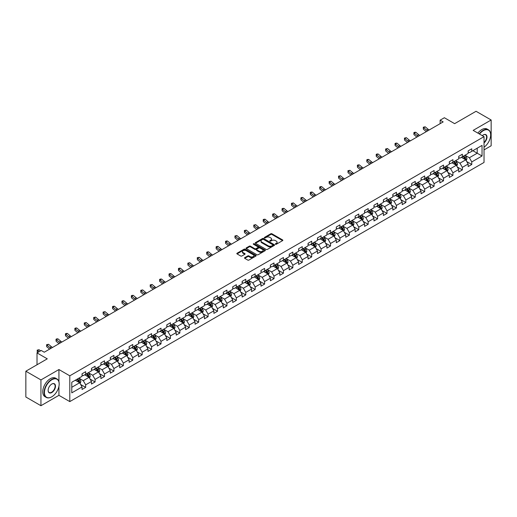 <?xml version="1.0" encoding="UTF-8"?>
<svg xmlns="http://www.w3.org/2000/svg" width="517" height="517" viewBox="0 0 517 517"><rect width="100%" height="100%" fill="white"/><g stroke="black" fill="none" stroke-linecap="round" stroke-linejoin="round"><path stroke-width="0.78" d="M275.477 244.257A0.588 0.336 0 0 0 276.311 244.257L282.605 240.618A0.84 0.485 0 0 0 282.851 240.276A0.84 0.485 0 0 0 282.605 239.94L271.942 233.781A0.84 0.485 0 0 0 270.753 233.781L264.458 237.413A0.588 0.336 0 0 0 265.286 237.891L266.1 237.419A2.682 1.551 0 0 1 269.893 237.419L270.785 237.936A2.682 1.551 0 0 1 271.567 239.028A2.682 1.551 0 0 1 270.785 240.127L269.971 240.592A0.588 0.336 0 0 0 270.798 241.077L271.612 240.605A2.682 1.551 0 0 1 275.406 240.605L276.298 241.116A2.682 1.551 0 0 1 277.08 242.215A2.682 1.551 0 0 1 276.298 243.307L275.477 243.778A0.588 0.336 0 0 0 275.477 244.257L275.477 243.778M244.741 257.66A0.84 0.485 0 0 0 244.496 258.002A0.84 0.485 0 0 0 244.741 258.338L247.733 260.07A0.84 0.485 0 0 0 248.923 260.07L255.909 256.031A0.84 0.485 0 0 0 256.154 255.689A0.84 0.485 0 0 0 255.909 255.346L245.245 249.188A0.84 0.485 0 0 0 244.063 249.188L237.07 253.227A0.84 0.485 0 0 0 236.825 253.569A0.84 0.485 0 0 0 237.07 253.912L240.683 255.999A0.84 0.485 0 0 0 241.866 255.999L244.858 254.274A0.84 0.485 0 0 0 245.103 253.931A0.84 0.485 0 0 0 244.858 253.588L243.068 252.554A2.242 1.292 0 0 1 242.415 251.637A2.242 1.292 0 0 1 243.798 250.441A2.242 1.292 0 0 1 246.241 250.719L253.259 254.778A2.242 1.292 0 0 1 253.918 255.689A2.242 1.292 0 0 1 252.535 256.884A2.242 1.292 0 0 1 250.092 256.606L248.923 255.928A0.84 0.485 0 0 0 247.733 255.928L244.741 257.66L244.741 258.338M484.028 149.904L491.15 145.788L491.15 119.996L476.06 111.284L454.63 123.66L444.368 117.734L440.141 120.17L443.159 121.915L44.262 352.219L41.244 350.474L37.017 352.911L37.017 364.763M58.932 381.779L58.932 369.539L40.94 379.924L25.85 371.212L47.28 358.837L37.017 352.911M58.932 369.539L69.795 375.814L484.028 136.656L484.028 162.448L69.795 401.599L69.795 375.814M491.15 119.996L473.158 130.387L484.028 136.656M266.165 249.427A0.84 0.485 0 0 0 267.347 249.427L274.34 245.394A0.84 0.485 0 0 0 274.585 245.052A0.84 0.485 0 0 0 274.34 244.709L263.676 238.55A0.84 0.485 0 0 0 262.487 238.55L255.495 242.589A0.84 0.485 0 0 0 255.249 242.932A0.84 0.485 0 0 0 255.495 243.274L266.165 249.427M253.685 244.379A0.588 0.336 0 0 1 254.28 244.463L265.111 250.719L258.132 254.752A0.84 0.485 0 0 1 256.949 254.752L246.286 248.593L246.286 247.908A0.84 0.485 0 0 0 246.04 248.25A0.84 0.485 0 0 0 246.286 248.593M246.286 247.908L249.278 246.182A0.84 0.485 0 0 1 250.461 246.182L254.784 248.677A0.84 0.485 0 0 0 255.973 248.677L257.957 247.533A0.84 0.485 0 0 0 258.203 247.191A0.84 0.485 0 0 0 257.957 246.848L253.453 244.244A0.588 0.336 0 0 1 254.28 243.766L265.124 250.028A0.84 0.485 0 0 1 265.37 250.37A0.84 0.485 0 0 1 265.124 250.713L265.124 250.028M40.94 379.924L40.94 405.716L25.85 397.004L25.85 371.212M80.633 384.474L85.673 387.382L85.673 384.835L91.47 381.494L91.47 384.034L95.089 381.947L95.089 379.4L100.886 376.053L100.886 378.599L104.505 376.512L104.505 373.965L110.302 370.618L110.302 373.164L113.921 371.07L113.921 368.531L119.718 365.183L119.718 367.729L123.343 365.635L123.343 363.089L129.134 359.748L129.134 362.288L132.759 360.2L132.759 357.654L138.556 354.307L138.556 356.853L142.175 354.759L142.175 352.219L147.972 348.872L147.972 351.418L151.591 349.324L151.591 346.778L157.388 343.437L157.388 345.976L161.007 343.889L161.007 341.343L166.804 337.995L166.804 340.541L170.429 338.448L170.429 335.908L176.219 332.56L176.219 335.106L179.845 333.013L179.845 330.466L185.635 327.125L185.635 329.665L189.261 327.578L189.261 325.031L195.058 321.684L195.058 324.23L198.677 322.143L198.677 319.596L204.473 316.249L204.473 318.795L208.093 316.701L208.093 314.162L213.889 310.814L213.889 313.36L217.508 311.266L217.508 308.72L223.305 305.379L223.305 307.919L226.931 305.831L226.931 303.285L232.721 299.938L232.721 302.484L236.347 300.39L236.347 297.85L242.143 294.503L242.143 297.049L245.762 294.955L245.762 292.409L251.559 289.068L251.559 291.607L255.178 289.52L255.178 286.974L260.975 283.626L260.975 286.172L264.594 284.079L264.594 281.539L270.391 278.191L270.391 280.737L274.016 278.644L274.016 276.097L279.807 272.756L279.807 275.296L283.432 273.209L283.432 270.662L289.229 267.315L289.229 269.861L292.848 267.774L292.848 265.227L298.645 261.88L298.645 264.426L302.264 262.332L302.264 259.793L308.061 256.445L308.061 258.991L311.68 256.897L311.68 254.351L317.477 251.01L317.477 253.55L321.102 251.462L321.102 248.916L326.893 245.569L326.893 248.115L330.518 246.021L330.518 243.481L336.308 240.134L336.308 242.68L339.934 240.586L339.934 238.04L345.731 234.699L345.731 237.238L349.35 235.151L349.35 232.605L355.147 229.257L355.147 231.803L358.766 229.71L358.766 227.17L364.563 223.822L364.563 226.368L368.182 224.275L368.182 221.728L373.978 218.387L373.978 220.927L377.604 218.84L377.604 216.293L383.394 212.946L383.394 215.492L387.02 213.405L387.02 210.858L392.817 207.511L392.817 210.057L396.436 207.963L396.436 205.423L402.232 202.076L402.232 204.622L405.851 202.528L405.851 199.982L411.648 196.641L411.648 199.181L415.267 197.093L415.267 194.547L421.064 191.2L421.064 193.746L424.69 191.652L424.69 189.112L430.48 185.765L430.48 188.311L434.106 186.217L434.106 183.671L439.902 180.33L439.902 182.869L443.521 180.782L443.521 178.236L449.318 174.888L449.318 177.434L452.937 175.341L452.937 172.801L458.734 169.453L458.734 171.999L462.353 169.906L462.353 167.359L468.15 164.018L468.15 166.558L471.775 164.471L471.775 161.924L482.038 155.998L482.038 145.406L477.204 148.192L477.204 153.213L482.038 155.998M85.673 387.382L82.048 389.475L82.048 386.929L71.785 392.855L71.785 382.257L82.048 376.337L82.048 373.791L85.673 371.697L85.673 374.243L91.47 370.896L91.47 368.356L95.089 366.262L95.089 368.808L100.886 365.461L100.886 362.915L104.505 360.827L104.505 363.367L110.302 360.026L110.302 357.48L113.921 355.386L113.921 357.932L119.718 354.584L119.718 352.045L123.343 349.951L123.343 352.497L129.134 349.149L129.134 346.603L132.759 344.516L132.759 347.056L138.556 343.715L138.556 341.168L142.175 339.074L142.175 341.621L147.972 338.273L147.972 335.733L151.591 333.639L151.591 336.186L157.388 332.838L157.388 330.292L161.007 328.205L161.007 330.751L166.804 327.403L166.804 324.857L170.429 322.77L170.429 325.309L176.219 321.968L176.219 319.422L179.845 317.328L179.845 319.874L185.635 316.527L185.635 313.987L189.261 311.893L189.261 314.439L195.058 311.092L195.058 308.546L198.677 306.458L198.677 308.998L204.473 305.657L204.473 303.111L208.093 301.017L208.093 303.563L213.889 300.215L213.889 297.676L217.508 295.582L217.508 298.128L223.305 294.78L223.305 292.234L226.931 290.147L226.931 292.687L232.721 289.346L232.721 286.799L236.347 284.705L236.347 287.252L242.143 283.904L242.143 281.364L245.762 279.27L245.762 281.817L251.559 278.469L251.559 275.923L255.178 273.836L255.178 276.382L260.975 273.034L260.975 270.488L264.594 268.401L264.594 270.94L270.391 267.599L270.391 265.053L274.016 262.959L274.016 265.505L279.807 262.158L279.807 259.618L283.432 257.524L283.432 260.07L289.229 256.723L289.229 254.177L292.848 252.089L292.848 254.629L298.645 251.288L298.645 248.742L302.264 246.648L302.264 249.194L308.061 245.846L308.061 243.307L311.68 241.213L311.68 243.759L317.477 240.411L317.477 237.865L321.102 235.778L321.102 238.318L326.893 234.977L326.893 232.43L330.518 230.336L330.518 232.883L336.308 229.535L336.308 226.995L339.934 224.901L339.934 227.448L345.731 224.1L345.731 221.554L349.35 219.467L349.35 222.013L355.147 218.665L355.147 216.119L358.766 214.032L358.766 216.571L364.563 213.23L364.563 210.684L368.182 208.59L368.182 211.136L373.978 207.789L373.978 205.249L377.604 203.155L377.604 205.701L383.394 202.354L383.394 199.808L387.02 197.72L387.02 200.26L392.817 196.919L392.817 194.373L396.436 192.279L396.436 194.825L402.232 191.477L402.232 188.938L405.851 186.844L405.851 189.39L411.648 186.042L411.648 183.496L415.267 181.409L415.267 183.949L421.064 180.607L421.064 178.061L424.69 175.967L424.69 178.514L430.48 175.166L430.48 172.626L434.106 170.532L434.106 173.079L439.902 169.731L439.902 167.185L443.521 165.097L443.521 167.644L449.318 164.296L449.318 161.75L452.937 159.663L452.937 162.202L458.734 158.861L458.734 156.315L462.353 154.221L462.353 156.767L468.15 153.42L468.15 150.88L471.775 148.786L471.775 151.332L482.038 145.406M84.704 374.799L89.053 377.313L83.256 380.654L78.914 378.147M82.048 374.941L83.256 375.639L85.673 374.243M83.256 380.654L85.673 384.835M89.053 377.313L91.47 381.494M94.126 369.364L98.469 371.872L92.672 375.219L88.329 372.712M91.47 369.506L92.672 370.198L95.089 368.808M92.672 375.219L95.089 379.4M98.469 371.872L100.886 376.053M103.542 363.929L107.885 366.437L102.095 369.784L97.745 367.27M100.886 364.065L102.095 364.763L104.505 363.367M102.095 369.784L104.505 373.965M107.885 366.437L110.302 370.618M112.958 358.488L117.307 361.002L111.51 364.343L107.161 361.835M110.302 358.63L111.51 359.328L113.921 357.932M111.51 364.343L113.921 368.531M117.307 361.002L119.718 365.183M122.374 353.053L126.723 355.56L120.926 358.908L116.577 356.4M119.718 353.195L120.926 353.887L123.343 352.497M120.926 358.908L123.343 363.089M126.723 355.56L129.134 359.748M131.79 347.618L136.139 350.125L130.342 353.473L125.999 350.959M129.134 347.754L130.342 348.452L132.759 347.056M130.342 353.473L132.759 357.654M136.139 350.125L138.556 354.307M141.212 342.176L145.555 344.69L139.758 348.031L135.415 345.524M138.556 342.319L139.758 343.017L142.175 341.621M139.758 348.031L142.175 352.219M145.555 344.69L147.972 348.872M150.628 336.741L154.971 339.249L149.18 342.597L144.831 340.089M147.972 336.884L149.18 337.582L151.591 336.186M149.18 342.597L151.591 346.778M154.971 339.249L157.388 343.437M160.044 331.307L164.387 333.814L158.596 337.162L154.247 334.654M157.388 331.442L158.596 332.14L161.007 330.751M158.596 337.162L161.007 341.343M164.387 333.814L166.804 337.995M169.46 325.872L173.809 328.379L168.012 331.727L163.663 329.213M166.804 326.007L168.012 326.705L170.429 325.309M168.012 331.727L170.429 335.908M173.809 328.379L176.219 332.56M178.876 320.43L183.225 322.944L177.428 326.285L173.085 323.778M176.219 320.572L177.428 321.27L179.845 319.874M177.428 326.285L179.845 330.466M183.225 322.944L185.635 327.125M188.291 314.995L192.641 317.503L186.844 320.85L182.501 318.343M185.635 315.137L186.844 315.829L189.261 314.439M186.844 320.85L189.261 325.031M192.641 317.503L195.058 321.684M197.714 309.56L202.057 312.068L196.26 315.415L191.917 312.901M195.058 309.696L196.26 310.394L198.677 308.998M196.26 315.415L198.677 319.596M202.057 312.068L204.473 316.249M207.13 304.119L211.472 306.633L205.682 309.974L201.333 307.466M204.473 304.261L205.682 304.959L208.093 303.563M205.682 309.974L208.093 314.162M211.472 306.633L213.889 310.814M216.545 298.684L220.895 301.191L215.098 304.539L210.749 302.031M213.889 298.826L215.098 299.517L217.508 298.128M215.098 304.539L217.508 308.72M220.895 301.191L223.305 305.379M225.961 293.249L230.311 295.756L224.514 299.104L220.164 296.59M223.305 293.385L224.514 294.083L226.931 292.687M224.514 299.104L226.931 303.285M230.311 295.756L232.721 299.938M235.377 287.807L239.726 290.321L233.93 293.662L229.587 291.155M232.721 287.95L233.93 288.648L236.347 287.252M233.93 293.662L236.347 297.85M239.726 290.321L242.143 294.503M244.799 282.372L249.142 284.88L243.345 288.228L239.003 285.72M242.143 282.515L243.345 283.213L245.762 281.817M243.345 288.228L245.762 292.409M249.142 284.88L251.559 289.068M254.215 276.938L258.558 279.445L252.768 282.793L248.418 280.285M251.559 277.073L252.768 277.771L255.178 276.382M252.768 282.793L255.178 286.974M258.558 279.445L260.975 283.626M263.631 271.503L267.98 274.01L262.184 277.358L257.834 274.844M260.975 271.638L262.184 272.336L264.594 270.94M262.184 277.358L264.594 281.539M267.98 274.01L270.391 278.191M273.047 266.061L277.396 268.575L271.599 271.916L267.25 269.409M270.391 266.203L271.599 266.901L274.016 265.505M271.599 271.916L274.016 276.097M277.396 268.575L279.807 272.756M282.463 260.626L286.812 263.134L281.015 266.481L276.673 263.974M279.807 260.768L281.015 261.46L283.432 260.07M281.015 266.481L283.432 270.662M286.812 263.134L289.229 267.315M291.885 255.191L296.228 257.699L290.431 261.046L286.088 258.532M289.229 255.327L290.431 256.025L292.848 254.629M290.431 261.046L292.848 265.227M296.228 257.699L298.645 261.88M301.301 249.75L305.644 252.264L299.854 255.605L295.504 253.097M298.645 249.892L299.854 250.59L302.264 249.194M299.854 255.605L302.264 259.793M305.644 252.264L308.061 256.445M310.717 244.315L315.06 246.822L309.269 250.17L304.92 247.662M308.061 244.457L309.269 245.148L311.68 243.759M309.269 250.17L311.68 254.351M315.06 246.822L317.477 251.01M320.133 238.88L324.482 241.387L318.685 244.735L314.336 242.221M317.477 239.016L318.685 239.714L321.102 238.318M318.685 244.735L321.102 248.916M324.482 241.387L326.893 245.569M329.549 233.438L333.898 235.952L328.101 239.293L323.758 236.786M326.893 233.581L328.101 234.279L330.518 232.883M328.101 239.293L330.518 243.481M333.898 235.952L336.308 240.134M338.965 228.003L343.314 230.511L337.517 233.858L333.174 231.351M336.308 228.146L337.517 228.844L339.934 227.448M337.517 233.858L339.934 238.04M343.314 230.511L345.731 234.699M348.387 222.568L352.73 225.076L346.933 228.424L342.59 225.916M345.731 222.704L346.933 223.402L349.35 222.013M346.933 228.424L349.35 232.605M352.73 225.076L355.147 229.257M357.803 217.134L362.146 219.641L356.355 222.989L352.006 220.475M355.147 217.269L356.355 217.967L358.766 216.571M356.355 222.989L358.766 227.17M362.146 219.641L364.563 223.822M367.219 211.692L371.568 214.206L365.771 217.547L361.422 215.04M364.563 211.834L365.771 212.532L368.182 211.136M365.771 217.547L368.182 221.728M371.568 214.206L373.978 218.387M376.634 206.257L380.984 208.765L375.187 212.112L370.838 209.605M373.978 206.399L375.187 207.091L377.604 205.701M375.187 212.112L377.604 216.293M380.984 208.765L383.394 212.946M386.05 200.822L390.4 203.33L384.603 206.677L380.26 204.163M383.394 200.958L384.603 201.656L387.02 200.26M384.603 206.677L387.02 210.858M390.4 203.33L392.817 207.511M395.473 195.381L399.815 197.895L394.019 201.236L389.676 198.728M392.817 195.523L394.019 196.221L396.436 194.825M394.019 201.236L396.436 205.423M399.815 197.895L402.232 202.076M404.889 189.946L409.231 192.453L403.441 195.801L399.092 193.293M402.232 190.088L403.441 190.786L405.851 189.39M403.441 195.801L405.851 199.982M409.231 192.453L411.648 196.641M414.304 184.511L418.654 187.018L412.857 190.366L408.508 187.852M411.648 184.647L412.857 185.345L415.267 183.949M412.857 190.366L415.267 194.547M418.654 187.018L421.064 191.2M423.72 179.069L428.07 181.583L422.273 184.924L417.923 182.417M421.064 179.212L422.273 179.91L424.69 178.514M422.273 184.924L424.69 189.112M428.07 181.583L430.48 185.765M433.136 173.634L437.485 176.142L431.689 179.489L427.346 176.982M430.48 173.777L431.689 174.475L434.106 173.079M431.689 179.489L434.106 183.671M437.485 176.142L439.902 180.33M442.558 168.199L446.901 170.707L441.104 174.055L436.762 171.547M439.902 168.335L441.104 169.033L443.521 167.644M441.104 174.055L443.521 178.236M446.901 170.707L449.318 174.888M451.974 162.765L456.317 165.272L450.527 168.62L446.177 166.106M449.318 162.9L450.527 163.598L452.937 162.202M450.527 168.62L452.937 172.801M456.317 165.272L458.734 169.453M461.39 157.323L465.733 159.837L459.943 163.178L455.593 160.671M458.734 157.465L459.943 158.163L462.353 156.767M459.943 163.178L462.353 167.359M465.733 159.837L468.15 164.018M472.861 150.706L477.204 153.213L469.358 157.743L465.009 155.236M468.15 152.03L469.358 152.722L471.775 151.332M469.358 157.743L471.775 161.924M40.94 405.716L58.932 395.331L69.795 401.599M440.141 120.17L440.141 123.66M71.785 387.278L79.637 382.748L75.288 380.241M79.637 382.748L82.048 386.929M466.735 161.562L471.775 164.471M457.312 166.997L462.353 169.906M447.896 172.432L452.937 175.341M438.481 177.867L443.521 180.782M429.065 183.309L434.106 186.217M419.649 188.744L424.69 191.652M410.227 194.179L415.267 197.093M400.811 199.62L405.851 202.528M391.395 205.055L396.436 207.963M381.979 210.49L387.02 213.405M372.563 215.932L377.604 218.84M363.147 221.366L368.182 224.275M353.725 226.801L358.766 229.71M344.309 232.236L349.35 235.151M334.893 237.678L339.934 240.586M325.477 243.113L330.518 246.021M316.061 248.548L321.102 251.462M306.639 253.989L311.68 256.897M297.223 259.424L302.264 262.332M287.807 264.859L292.848 267.774M278.392 270.301L283.432 273.209M268.976 275.735L274.016 278.644M259.553 281.17L264.594 284.079M250.138 286.605L255.178 289.52M240.722 292.047L245.762 294.955M231.306 297.482L236.347 300.39M221.89 302.917L226.931 305.831M212.474 308.358L217.508 311.266M203.052 313.793L208.093 316.701M193.636 319.228L198.677 322.143M184.22 324.67L189.261 327.578M174.804 330.105L179.845 333.013M165.388 335.539L170.429 338.448M155.966 340.974L161.007 343.889M146.55 346.416L151.591 349.324M137.134 351.851L142.175 354.759M127.718 357.286L132.759 360.2M118.303 362.727L123.343 365.635M108.88 368.162L113.921 371.07M99.464 373.597L104.505 376.512M90.048 379.039L95.089 381.947M58.932 395.331L58.932 386.335M275.716 244.341L276.298 244.005A2.682 1.551 0 0 0 277.08 242.906L277.08 242.215M271.567 239.028L271.567 239.726A2.682 1.551 0 0 1 270.785 240.819L270.204 241.155M282.605 239.94L282.605 240.618L271.942 234.479A0.84 0.485 0 0 0 270.753 234.479L264.691 237.975M274.327 245.401L263.676 239.248A0.84 0.485 0 0 0 262.487 239.248L255.508 243.281L255.495 242.589M272.86 245.291A0.588 0.336 0 0 0 272.86 244.812L263.496 239.403A0.588 0.336 0 0 0 262.668 239.403L261.809 239.901A2.682 1.551 0 0 0 261.02 241A2.682 1.551 0 0 0 261.809 242.092L268.207 245.788A2.682 1.551 0 0 0 272 245.788L272.86 245.291L272.86 245.989A0.588 0.336 0 0 0 273.028 245.749L273.028 245.052M261.02 241L261.02 241.691A2.682 1.551 0 0 0 261.809 242.79L261.809 242.092M272.86 245.989L272 246.486A2.682 1.551 0 0 1 268.207 246.486L261.809 242.79M246.292 248.599L249.278 246.874L249.278 246.182M258.203 247.191L258.203 247.889A0.84 0.485 0 0 1 257.957 248.231L255.973 249.375A0.84 0.485 0 0 1 254.784 249.375L250.461 246.874A0.84 0.485 0 0 0 249.278 246.874M259.275 251.268A2.242 1.292 0 0 0 261.718 251.546A2.242 1.292 0 0 0 263.101 250.351A2.242 1.292 0 0 0 262.442 249.44L259.973 248.011A0.84 0.485 0 0 0 258.784 248.011L256.8 249.155A0.84 0.485 0 0 0 256.555 249.498A0.84 0.485 0 0 0 256.8 249.84L259.275 251.268L259.275 251.966A2.242 1.292 0 0 0 261.718 252.244A2.242 1.292 0 0 0 263.101 251.049L263.101 250.351M256.555 249.498L256.555 250.196A0.84 0.485 0 0 0 256.8 250.538L256.8 249.84M259.275 251.966L256.8 250.538M253.918 255.689L253.918 256.387A2.242 1.292 0 0 1 252.535 257.582A2.242 1.292 0 0 1 250.092 257.304L248.923 256.626A0.84 0.485 0 0 0 247.733 256.626L244.754 258.345M242.415 251.637L242.415 252.335A2.242 1.292 0 0 0 243.068 253.246L243.068 252.554M244.858 253.588L244.858 254.274L243.068 253.246M255.909 255.346L255.909 256.031L245.245 249.885A0.84 0.485 0 0 0 244.063 249.885L237.083 253.918L237.07 253.227M466.211 160.658L466.929 158.848A2.262 1.305 -120 0 0 466.211 156.922L464.964 155.262M462.793 158.131L461.946 157.006M463.09 156.341L464.337 158.008A2.262 1.305 60 0 1 464.983 159.365L465.707 158.945A2.262 1.305 -120 0 0 465.061 157.588L463.814 155.921M463.251 156.25L464.634 158.099A1.15 0.666 60 0 1 464.841 158.448L465.707 158.945M427.746 130.814A4.272 2.462 60 0 1 426.57 130.097L423.694 127.68L423.358 129.179L426.234 131.602A6.404 3.697 -120 0 0 426.299 131.654M429.259 129.941A4.272 2.462 60 0 1 428.076 129.224L425.2 126.807L423.694 127.68L423.281 127.221L425.2 126.807M423.358 129.179L423.281 127.221M484.028 147.209A10.418 6.01 120 0 0 490.665 134.918A10.418 6.01 120 0 0 483.305 130.665A10.418 6.01 120 0 0 479.517 134.058M479.207 133.877A10.67 6.159 -60 0 1 483.124 130.349A10.67 6.159 -60 0 1 488.455 129.819A10.67 6.159 -60 0 1 490.665 134.704A10.67 6.159 -60 0 1 490.665 134.814M482.296 135.661A5.209 3.005 -60 0 1 483.305 134.918L483.305 134.918A5.209 3.005 -60 0 1 486.969 136.63A5.209 3.005 -60 0 1 484.028 142.918M477.876 133.108A10.67 6.159 -60 0 1 481.792 129.58A10.67 6.159 -60 0 1 487.13 129.056L488.455 129.819M484.028 142.446A4.95 2.856 120 0 0 486.503 138.155A4.95 2.856 120 0 0 485.599 134.775A4.95 2.856 120 0 0 483.208 134.969M51.629 396.894L51.81 396.791A10.418 6.01 120 0 0 59.171 384.034A10.418 6.01 120 0 0 51.81 379.782A10.418 6.01 120 0 0 44.443 392.539A10.418 6.01 120 0 0 51.81 396.791L51.629 396.894A10.67 6.159 -60 0 1 46.291 397.424A10.67 6.159 -60 0 1 44.656 388.874A10.67 6.159 -60 0 1 51.629 379.472A10.67 6.159 -60 0 1 56.96 378.942A10.67 6.159 -60 0 1 59.171 383.827A10.67 6.159 -60 0 1 59.171 383.931M51.81 392.539A5.209 3.005 -60 0 1 48.126 390.413A5.209 3.005 -60 0 1 51.81 384.034L51.81 384.034A5.209 3.005 -60 0 1 55.487 386.16A5.209 3.005 -60 0 1 51.81 392.539M48.126 390.309A4.95 2.856 120 0 0 49.147 392.474A4.95 2.856 120 0 0 51.629 392.229A4.95 2.856 120 0 0 54.86 387.866A4.95 2.856 120 0 0 54.104 383.898A4.95 2.856 120 0 0 51.713 384.092M46.291 397.424L44.96 396.662A10.67 6.159 -60 0 1 43.325 388.105A10.67 6.159 -60 0 1 50.298 378.702A10.67 6.159 -60 0 1 55.636 378.173L56.96 378.942M456.795 166.099L457.513 164.29A2.262 1.305 -120 0 0 456.789 162.364L455.548 160.697M453.377 163.572L452.53 162.441M453.674 161.782L454.921 163.443A2.262 1.305 60 0 1 455.567 164.8L456.291 164.387A2.262 1.305 -120 0 0 455.645 163.023L454.398 161.362M453.836 161.685L455.212 163.534A1.15 0.666 60 0 1 455.425 163.883L456.291 164.387M447.379 171.534L448.097 169.725A2.262 1.305 -120 0 0 447.373 167.799L446.126 166.138M443.954 169.007L443.108 167.876M444.258 167.217L445.505 168.878A2.262 1.305 60 0 1 446.152 170.242L446.875 169.822A2.262 1.305 -120 0 0 446.229 168.458L444.982 166.797M444.413 167.127L445.796 168.969A1.15 0.666 60 0 1 446.009 169.317L446.875 169.822M418.331 136.249A4.272 2.462 60 0 1 417.154 135.532L414.279 133.115L413.943 134.62L416.818 137.037A6.404 3.697 -120 0 0 416.876 137.089M419.843 135.376A4.272 2.462 60 0 1 418.66 134.659L415.784 132.242L414.279 133.115L413.865 132.662L414.466 132.313L415.784 132.242M413.943 134.62L413.865 132.662M408.915 141.684A4.272 2.462 60 0 1 407.739 140.967L404.856 138.55L404.527 140.055L407.402 142.472A6.404 3.697 -120 0 0 407.461 142.524M410.42 140.818A4.272 2.462 60 0 1 409.244 140.094L406.368 137.677L404.856 138.55L404.443 138.097L406.368 137.677M404.527 140.055L404.443 138.097M437.964 176.969L438.681 175.16A2.262 1.305 -120 0 0 437.957 173.234L436.71 171.573M434.538 174.442L433.692 173.318M434.842 172.652L436.089 174.313A2.262 1.305 60 0 1 436.736 175.677L437.46 175.257A2.262 1.305 -120 0 0 436.813 173.899L435.566 172.232M434.997 172.562L436.38 174.41A1.15 0.666 60 0 1 436.587 174.759L437.46 175.257M428.548 182.411L429.265 180.601A2.262 1.305 -120 0 0 428.541 178.675L427.294 177.008M425.123 179.884L424.276 178.753M425.426 178.087L426.667 179.754A2.262 1.305 60 0 1 427.32 181.112L428.044 180.698A2.262 1.305 -120 0 0 427.391 179.334L426.15 177.674M425.581 177.997L426.964 179.845A1.15 0.666 60 0 1 427.171 180.194L428.044 180.698M419.125 187.845L419.843 186.036A2.262 1.305 -120 0 0 419.125 184.11L417.878 182.449M415.707 185.319L414.86 184.188M416.004 183.529L417.251 185.189A2.262 1.305 60 0 1 417.898 186.553L418.621 186.133A2.262 1.305 -120 0 0 417.975 184.769L416.728 183.108M416.166 183.438L417.549 185.28A1.15 0.666 60 0 1 417.755 185.629L418.621 186.133M399.499 147.125A4.272 2.462 60 0 1 398.316 146.408L395.44 143.984L395.104 145.49L397.987 147.914A6.404 3.697 -120 0 0 398.045 147.959M401.005 146.253A4.272 2.462 60 0 1 399.828 145.535L396.953 143.119L395.44 143.984L395.027 143.532L395.634 143.183L396.953 143.119M395.104 145.49L395.027 143.532M390.083 152.56A4.272 2.462 60 0 1 388.9 151.843L386.025 149.426L385.688 150.932L388.564 153.349A6.404 3.697 -120 0 0 388.629 153.4M391.589 151.688A4.272 2.462 60 0 1 390.413 150.97L387.537 148.553L386.025 149.426L385.611 148.974L387.537 148.553M385.688 150.932L385.611 148.974M380.661 157.995A4.272 2.462 60 0 1 379.484 157.278L376.609 154.861L376.273 156.367L379.148 158.784A6.404 3.697 -120 0 0 379.213 158.835M382.173 157.123A4.272 2.462 60 0 1 380.997 156.405L378.114 153.988L376.609 154.861L376.195 154.409L376.796 154.06L378.114 153.988M376.273 156.367L376.195 154.409M409.71 193.28L410.427 191.471A2.262 1.305 -120 0 0 409.71 189.545L408.462 187.884M406.291 190.754L405.444 189.623M406.588 188.963L407.835 190.624A2.262 1.305 60 0 1 408.482 191.988L409.206 191.568A2.262 1.305 -120 0 0 408.559 190.211L407.312 188.543M406.75 188.873L408.126 190.715A1.15 0.666 60 0 1 408.34 191.07L409.206 191.568M371.245 163.437A4.272 2.462 60 0 1 370.069 162.719L367.193 160.296L366.857 161.802L369.733 164.219A6.404 3.697 -120 0 0 369.791 164.27M372.757 162.564A4.272 2.462 60 0 1 371.574 161.847L368.699 159.43L367.193 160.296L366.779 159.843L367.38 159.495L368.699 159.43M366.857 161.802L366.779 159.843M400.294 198.715L401.011 196.912A2.262 1.305 -120 0 0 400.287 194.98L399.046 193.319M396.869 196.195L396.028 195.064M397.172 194.398L398.42 196.066A2.262 1.305 60 0 1 399.066 197.423L399.79 197.009A2.262 1.305 -120 0 0 399.143 195.646L397.896 193.985M397.327 194.308L398.71 196.156A1.15 0.666 60 0 1 398.924 196.505L399.79 197.009M361.829 168.872A4.272 2.462 60 0 1 360.653 168.154L357.77 165.737L357.441 167.243L360.317 169.66A6.404 3.697 -120 0 0 360.375 169.712M363.341 167.999A4.272 2.462 60 0 1 362.159 167.282L359.283 164.865L357.77 165.737L357.363 165.285L357.964 164.936L359.283 164.865M357.441 167.243L357.363 165.285M390.878 204.157L391.595 202.347A2.262 1.305 -120 0 0 390.871 200.422L389.624 198.754M387.453 201.63L386.606 200.499M387.756 199.84L389.004 201.501A2.262 1.305 60 0 1 389.65 202.864L390.374 202.444A2.262 1.305 -120 0 0 389.728 201.081L388.48 199.42M387.912 199.749L389.295 201.591A1.15 0.666 60 0 1 389.501 201.94L390.374 202.444M352.413 174.307A4.272 2.462 60 0 1 351.23 173.589L348.355 171.172L348.019 172.678L350.901 175.095A6.404 3.697 -120 0 0 350.959 175.147M353.919 173.434A4.272 2.462 60 0 1 352.743 172.717L349.867 170.3L348.355 171.172L347.941 170.72L349.867 170.3M348.019 172.678L347.941 170.72M381.462 209.592L382.179 207.782A2.262 1.305 -120 0 0 381.456 205.856L380.208 204.196M378.037 207.065L377.19 205.934M378.341 205.275L379.581 206.936A2.262 1.305 60 0 1 380.234 208.299L380.958 207.879A2.262 1.305 -120 0 0 380.305 206.522L379.064 204.855M378.496 205.184L379.879 207.026A1.15 0.666 60 0 1 380.085 207.375L380.958 207.879M342.997 179.742A4.272 2.462 60 0 1 341.815 179.024L338.939 176.607L338.603 178.113L341.478 180.53A6.404 3.697 -120 0 0 341.543 180.582M344.503 178.876A4.272 2.462 60 0 1 343.327 178.158L340.451 175.735L338.939 176.607L338.525 176.155L340.451 175.735M338.603 178.113L338.525 176.155M372.04 215.027L372.757 213.217A2.262 1.305 -120 0 0 372.04 211.291L370.792 209.631M368.621 212.5L367.774 211.375M368.918 210.71L370.166 212.377A2.262 1.305 60 0 1 370.812 213.734L371.542 213.314A2.262 1.305 -120 0 0 370.889 211.957L369.649 210.29M369.08 210.619L370.463 212.468A1.15 0.666 60 0 1 370.67 212.817L371.542 213.314M333.575 185.183A4.272 2.462 60 0 1 332.399 184.466L329.523 182.049L329.187 183.548L332.063 185.971A6.404 3.697 -120 0 0 332.127 186.023M335.087 184.31A4.272 2.462 60 0 1 333.911 183.593L331.029 181.176L329.523 182.049L329.109 181.59L331.029 181.176M329.187 183.548L329.109 181.59M362.624 220.468L363.341 218.659A2.262 1.305 -120 0 0 362.624 216.733L361.377 215.066M359.205 217.941L358.359 216.81M359.502 216.151L360.75 217.812A2.262 1.305 60 0 1 361.396 219.169L362.12 218.756A2.262 1.305 -120 0 0 361.473 217.392L360.226 215.731M359.664 216.054L361.047 217.903A1.15 0.666 60 0 1 361.254 218.252L362.12 218.756M324.159 190.618A4.272 2.462 60 0 1 322.983 189.901L320.107 187.484L319.771 188.989L322.647 191.406A6.404 3.697 -120 0 0 322.705 191.458M325.671 189.745A4.272 2.462 60 0 1 324.489 189.028L321.613 186.611L320.107 187.484L319.693 187.031L320.294 186.682L321.613 186.611M319.771 188.989L319.693 187.031M353.208 225.903L353.925 224.094A2.262 1.305 -120 0 0 353.201 222.168L351.961 220.507M349.789 223.376L348.943 222.245M350.087 221.586L351.334 223.247A2.262 1.305 60 0 1 351.98 224.611L352.704 224.191A2.262 1.305 -120 0 0 352.058 222.827L350.81 221.166M350.242 221.496L351.625 223.338A1.15 0.666 60 0 1 351.838 223.687L352.704 224.191M314.743 196.053A4.272 2.462 60 0 1 313.567 195.336L310.691 192.919L310.355 194.424L313.231 196.841A6.404 3.697 -120 0 0 313.289 196.893M316.255 195.187A4.272 2.462 60 0 1 315.073 194.463L312.197 192.046L310.691 192.919L310.278 192.466L310.879 192.117L312.197 192.046M310.355 194.424L310.278 192.466M343.792 231.338L344.509 229.529A2.262 1.305 -120 0 0 343.786 227.603L342.538 225.942M340.367 228.811L339.52 227.687M340.671 227.021L341.918 228.682A2.262 1.305 60 0 1 342.564 230.046L343.288 229.626A2.262 1.305 -120 0 0 342.642 228.268L341.394 226.601M340.826 226.931L342.209 228.779A1.15 0.666 60 0 1 342.422 229.128L343.288 229.626M305.327 201.494A4.272 2.462 60 0 1 304.151 200.777L301.269 198.354L300.933 199.859L303.815 202.283A6.404 3.697 -120 0 0 303.873 202.328M306.833 200.622A4.272 2.462 60 0 1 305.657 199.905L302.781 197.488L301.269 198.354L300.855 197.901L301.463 197.552L302.781 197.488M300.933 199.859L300.855 197.901M334.376 236.78L335.094 234.97A2.262 1.305 -120 0 0 334.37 233.044L333.122 231.377M330.951 234.253L330.105 233.122M331.255 232.456L332.496 234.123A2.262 1.305 60 0 1 333.148 235.481L333.872 235.067A2.262 1.305 -120 0 0 333.226 233.703L331.979 232.043M331.41 232.366L332.793 234.214A1.15 0.666 60 0 1 333 234.563L333.872 235.067M295.911 206.929A4.272 2.462 60 0 1 294.729 206.212L291.853 203.795L291.517 205.301L294.393 207.718A6.404 3.697 -120 0 0 294.457 207.769M297.417 206.057A4.272 2.462 60 0 1 296.241 205.339L293.365 202.922L291.853 203.795L291.439 203.343L293.365 202.922M291.517 205.301L291.439 203.343M324.954 242.215L325.678 240.405A2.262 1.305 -120 0 0 324.954 238.479L323.707 236.818M321.535 239.688L320.689 238.557M321.832 237.898L323.08 239.558A2.262 1.305 60 0 1 323.726 240.922L324.456 240.502A2.262 1.305 -120 0 0 323.804 239.138L322.563 237.477M321.994 237.807L323.377 239.649A1.15 0.666 60 0 1 323.584 239.998L324.456 240.502M286.489 212.364A4.272 2.462 60 0 1 285.313 211.647L282.437 209.23L282.101 210.736L284.977 213.153A6.404 3.697 -120 0 0 285.041 213.204M288.001 211.492A4.272 2.462 60 0 1 286.825 210.774L283.943 208.357L282.437 209.23L282.023 208.778L282.625 208.429L283.943 208.357M282.101 210.736L282.023 208.778M315.538 247.649L316.255 245.84A2.262 1.305 -120 0 0 315.538 243.914L314.291 242.253M312.119 245.123L311.273 243.992M312.417 243.333L313.664 244.993A2.262 1.305 60 0 1 314.31 246.357L315.034 245.937A2.262 1.305 -120 0 0 314.388 244.58L313.14 242.912M312.578 243.242L313.961 245.084A1.15 0.666 60 0 1 314.168 245.439L315.034 245.937M277.073 217.806A4.272 2.462 60 0 1 275.897 217.088L273.021 214.665L272.685 216.171L275.561 218.588A6.404 3.697 -120 0 0 275.626 218.639M278.585 216.933A4.272 2.462 60 0 1 277.403 216.216L274.527 213.792L273.021 214.665L272.608 214.212L273.209 213.864L274.527 213.792M272.685 216.171L272.608 214.212M306.122 253.084L306.839 251.281A2.262 1.305 -120 0 0 306.116 249.349L304.875 247.688M302.703 250.564L301.857 249.433M303.001 248.767L304.248 250.435A2.262 1.305 60 0 1 304.894 251.792L305.618 251.372A2.262 1.305 -120 0 0 304.972 250.015L303.725 248.354M303.162 248.677L304.539 250.525A1.15 0.666 60 0 1 304.752 250.874L305.618 251.372M267.657 223.241A4.272 2.462 60 0 1 266.481 222.523L263.605 220.106L263.269 221.612L266.145 224.029A6.404 3.697 -120 0 0 266.203 224.081M269.17 222.368A4.272 2.462 60 0 1 267.987 221.651L265.111 219.234L263.605 220.106L263.192 219.654L263.793 219.305L265.111 219.234M263.269 221.612L263.192 219.654M296.706 258.526L297.424 256.716A2.262 1.305 -120 0 0 296.7 254.791L295.453 253.123M293.281 255.999L292.435 254.868M293.585 254.209L294.832 255.87A2.262 1.305 60 0 1 295.478 257.233L296.202 256.813A2.262 1.305 -120 0 0 295.556 255.45L294.309 253.789M293.74 254.118L295.123 255.96A1.15 0.666 60 0 1 295.336 256.309L296.202 256.813M258.242 228.676A4.272 2.462 60 0 1 257.065 227.958L254.183 225.541L253.853 227.047L256.729 229.464A6.404 3.697 -120 0 0 256.787 229.516M259.747 227.803A4.272 2.462 60 0 1 258.571 227.086L255.695 224.669L254.183 225.541L253.769 225.089L255.695 224.669M253.853 227.047L253.769 225.089M287.29 263.961L288.008 262.151A2.262 1.305 -120 0 0 287.284 260.225L286.037 258.565M283.865 261.434L283.019 260.303M284.169 259.644L285.416 261.305A2.262 1.305 60 0 1 286.063 262.668L286.786 262.248A2.262 1.305 -120 0 0 286.14 260.891L284.893 259.224M284.324 259.553L285.707 261.395A1.15 0.666 60 0 1 285.914 261.744L286.786 262.248M248.826 234.111A4.272 2.462 60 0 1 247.643 233.393L244.767 230.976L244.431 232.482L247.313 234.899A6.404 3.697 -120 0 0 247.372 234.951M250.331 233.245A4.272 2.462 60 0 1 249.155 232.527L246.279 230.104L244.767 230.976L244.354 230.524L246.279 230.104M244.431 232.482L244.354 230.524M277.875 269.396L278.592 267.586A2.262 1.305 -120 0 0 277.868 265.66L276.621 264M274.449 266.869L273.603 265.744M274.753 265.079L275.994 266.746A2.262 1.305 60 0 1 276.647 268.103L277.37 267.683A2.262 1.305 -120 0 0 276.718 266.326L275.477 264.659M274.908 264.988L276.291 266.837A1.15 0.666 60 0 1 276.498 267.186L277.37 267.683M239.41 239.552A4.272 2.462 60 0 1 238.227 238.835L235.351 236.418L235.015 237.917L237.891 240.34A6.404 3.697 -120 0 0 237.956 240.392M240.916 238.68A4.272 2.462 60 0 1 239.739 237.962L236.864 235.545L235.351 236.418L234.938 235.959L236.864 235.545M235.015 237.917L234.938 235.959M268.452 274.837L269.17 273.028A2.262 1.305 -120 0 0 268.452 271.102L267.205 269.435M265.034 272.31L264.187 271.179M265.331 270.514L266.578 272.181A2.262 1.305 60 0 1 267.224 273.538L267.948 273.125A2.262 1.305 -120 0 0 267.302 271.761L266.055 270.1M265.492 270.423L266.875 272.272A1.15 0.666 60 0 1 267.082 272.621L267.948 273.125M229.987 244.987A4.272 2.462 60 0 1 228.811 244.27L225.935 241.853L225.599 243.358L228.475 245.775A6.404 3.697 -120 0 0 228.54 245.827M231.5 244.114A4.272 2.462 60 0 1 230.323 243.397L227.441 240.98L225.935 241.853L225.522 241.4L226.123 241.051L227.441 240.98M225.599 243.358L225.522 241.4M259.036 280.272L259.754 278.463A2.262 1.305 -120 0 0 259.036 276.537L257.789 274.876M255.618 277.745L254.771 276.614M255.915 275.955L257.162 277.616A2.262 1.305 60 0 1 257.809 278.98L258.532 278.56A2.262 1.305 -120 0 0 257.886 277.196L256.639 275.535M256.077 275.865L257.453 277.707A1.15 0.666 60 0 1 257.666 278.056L258.532 278.56M220.572 250.422A4.272 2.462 60 0 1 219.395 249.705L216.52 247.288L216.184 248.793L219.059 251.21A6.404 3.697 -120 0 0 219.118 251.262M222.084 249.556A4.272 2.462 60 0 1 220.901 248.832L218.025 246.415L216.52 247.288L216.106 246.835L216.707 246.486L218.025 246.415M216.184 248.793L216.106 246.835M249.621 285.707L250.338 283.898A2.262 1.305 -120 0 0 249.614 281.972L248.373 280.311M246.195 283.18L245.355 282.056M246.499 281.39L247.746 283.051A2.262 1.305 60 0 1 248.393 284.415L249.116 283.995A2.262 1.305 -120 0 0 248.47 282.637L247.223 280.97M246.654 281.3L248.037 283.148A1.15 0.666 60 0 1 248.25 283.497L249.116 283.995M211.156 255.863A4.272 2.462 60 0 1 209.98 255.146L207.097 252.723L206.768 254.228L209.643 256.652A6.404 3.697 -120 0 0 209.702 256.697M212.668 254.991A4.272 2.462 60 0 1 211.485 254.274L208.609 251.857L207.097 252.723L206.69 252.27L207.291 251.921L208.609 251.857M206.768 254.228L206.69 252.27M240.205 291.149L240.922 289.339A2.262 1.305 -120 0 0 240.198 287.413L238.951 285.746M236.78 288.622L235.933 287.491M237.083 286.825L238.331 288.492A2.262 1.305 60 0 1 238.977 289.85L239.701 289.436A2.262 1.305 -120 0 0 239.054 288.072L237.807 286.412M237.238 286.735L238.621 288.583A1.15 0.666 60 0 1 238.828 288.932L239.701 289.436M201.74 261.298A4.272 2.462 60 0 1 200.557 260.581L197.681 258.164L197.345 259.67L200.228 262.087A6.404 3.697 -120 0 0 200.286 262.138M203.246 260.426A4.272 2.462 60 0 1 202.069 259.708L199.194 257.292L197.681 258.164L197.268 257.712L199.194 257.292M197.345 259.67L197.268 257.712M230.789 296.584L231.506 294.774A2.262 1.305 -120 0 0 230.782 292.848L229.535 291.187M227.364 294.057L226.517 292.926M227.667 292.267L228.908 293.927A2.262 1.305 60 0 1 229.561 295.291L230.285 294.871A2.262 1.305 -120 0 0 229.632 293.507L228.391 291.846M227.823 292.176L229.205 294.018A1.15 0.666 60 0 1 229.412 294.367L230.285 294.871M192.324 266.733A4.272 2.462 60 0 1 191.141 266.016L188.266 263.599L187.93 265.105L190.805 267.522A6.404 3.697 -120 0 0 190.87 267.573M193.83 265.861A4.272 2.462 60 0 1 192.654 265.143L189.778 262.726L188.266 263.599L187.852 263.147L189.778 262.726M187.93 265.105L187.852 263.147M221.366 302.018L222.084 300.209A2.262 1.305 -120 0 0 221.366 298.283L220.119 296.622M217.948 299.492L217.101 298.361M218.245 297.702L219.492 299.362A2.262 1.305 60 0 1 220.139 300.726L220.869 300.306A2.262 1.305 -120 0 0 220.216 298.949L218.975 297.281M218.407 297.611L219.79 299.453A1.15 0.666 60 0 1 219.996 299.808L220.869 300.306M182.902 272.175A4.272 2.462 60 0 1 181.725 271.451L178.85 269.034L178.514 270.54L181.389 272.957A6.404 3.697 -120 0 0 181.454 273.008M184.414 271.302A4.272 2.462 60 0 1 183.238 270.585L180.355 268.161L178.85 269.034L178.436 268.582L179.037 268.233L180.355 268.161M178.514 270.54L178.436 268.582M211.951 307.453L212.668 305.65A2.262 1.305 -120 0 0 211.951 303.718L210.703 302.057M208.532 304.933L207.685 303.802M208.829 303.136L210.076 304.804A2.262 1.305 60 0 1 210.723 306.161L211.447 305.741A2.262 1.305 -120 0 0 210.8 304.384L209.553 302.723M208.991 303.046L210.374 304.894A1.15 0.666 60 0 1 210.581 305.243L211.447 305.741M173.486 277.61A4.272 2.462 60 0 1 172.31 276.892L169.434 274.475L169.098 275.981L171.974 278.398A6.404 3.697 -120 0 0 172.032 278.45M174.998 276.737A4.272 2.462 60 0 1 173.815 276.02L170.94 273.603L169.434 274.475L169.02 274.023L169.621 273.674L170.94 273.603M169.098 275.981L169.02 274.023M202.535 312.895L203.252 311.085A2.262 1.305 -120 0 0 202.528 309.16L201.287 307.492M199.116 310.368L198.269 309.237M199.413 308.578L200.661 310.239A2.262 1.305 60 0 1 201.307 311.602L202.031 311.182A2.262 1.305 -120 0 0 201.384 309.819L200.137 308.158M199.568 308.487L200.951 310.329A1.15 0.666 60 0 1 201.165 310.678L202.031 311.182M164.07 283.045A4.272 2.462 60 0 1 162.894 282.327L160.018 279.91L159.682 281.416L162.558 283.833A6.404 3.697 -120 0 0 162.616 283.885M165.582 282.172A4.272 2.462 60 0 1 164.4 281.455L161.524 279.038L160.018 279.91L159.604 279.458L160.205 279.109L161.524 279.038M159.682 281.416L159.604 279.458M193.119 318.33L193.836 316.52A2.262 1.305 -120 0 0 193.112 314.594L191.865 312.934M189.694 315.803L188.847 314.672M189.998 314.013L191.245 315.674A2.262 1.305 60 0 1 191.891 317.037L192.615 316.617A2.262 1.305 -120 0 0 191.969 315.26L190.721 313.593M190.153 313.922L191.536 315.764A1.15 0.666 60 0 1 191.749 316.113L192.615 316.617M154.654 288.48A4.272 2.462 60 0 1 153.478 287.762L150.596 285.345L150.26 286.851L153.142 289.268A6.404 3.697 -120 0 0 153.2 289.32M156.16 287.614A4.272 2.462 60 0 1 154.984 286.896L152.108 284.473L150.596 285.345L150.182 284.893L152.108 284.473M150.26 286.851L150.182 284.893M183.703 323.765L184.42 321.955A2.262 1.305 -120 0 0 183.697 320.029L182.449 318.369M180.278 321.238L179.431 320.113M180.582 319.448L181.822 321.115A2.262 1.305 60 0 1 182.475 322.472L183.199 322.052A2.262 1.305 -120 0 0 182.553 320.695L181.305 319.028M180.737 319.357L182.12 321.206A1.15 0.666 60 0 1 182.327 321.555L183.199 322.052M145.238 293.921A4.272 2.462 60 0 1 144.056 293.204L141.18 290.787L140.844 292.286L143.72 294.709A6.404 3.697 -120 0 0 143.784 294.761M146.744 293.049A4.272 2.462 60 0 1 145.568 292.331L142.692 289.914L141.18 290.787L140.766 290.328L142.692 289.914M140.844 292.286L140.766 290.328M174.281 329.206L175.005 327.397A2.262 1.305 -120 0 0 174.281 325.471L173.033 323.804M170.862 326.679L170.015 325.548M171.159 324.883L172.407 326.55A2.262 1.305 60 0 1 173.053 327.907L173.783 327.494A2.262 1.305 -120 0 0 173.13 326.13L171.89 324.469M171.321 324.792L172.704 326.641A1.15 0.666 60 0 1 172.911 326.99L173.783 327.494M135.816 299.356A4.272 2.462 60 0 1 134.64 298.639L131.764 296.222L131.428 297.727L134.304 300.144A6.404 3.697 -120 0 0 134.368 300.196M137.328 298.483A4.272 2.462 60 0 1 136.152 297.766L133.27 295.349L131.764 296.222L131.35 295.769L131.951 295.42L133.27 295.349M131.428 297.727L131.35 295.769M164.865 334.641L165.582 332.832A2.262 1.305 -120 0 0 164.865 330.906L163.618 329.245M161.446 332.114L160.6 330.983M161.743 330.324L162.991 331.985A2.262 1.305 60 0 1 163.637 333.349L164.361 332.929A2.262 1.305 -120 0 0 163.715 331.565L162.467 329.904M161.905 330.234L163.288 332.076A1.15 0.666 60 0 1 163.495 332.425L164.361 332.929M126.4 304.791A4.272 2.462 60 0 1 125.224 304.074L122.348 301.657L122.012 303.162L124.888 305.579A6.404 3.697 -120 0 0 124.952 305.631M127.912 303.925A4.272 2.462 60 0 1 126.73 303.201L123.854 300.784L122.348 301.657L121.934 301.204L122.535 300.855L123.854 300.784M122.012 303.162L121.934 301.204M155.449 340.076L156.166 338.267A2.262 1.305 -120 0 0 155.443 336.341L154.202 334.68M152.03 337.549L151.184 336.425M152.328 335.759L153.575 337.42A2.262 1.305 60 0 1 154.221 338.784L154.945 338.364A2.262 1.305 -120 0 0 154.299 337.006L153.051 335.339M152.489 335.669L153.866 337.517A1.15 0.666 60 0 1 154.079 337.866L154.945 338.364M116.984 310.232A4.272 2.462 60 0 1 115.808 309.515L112.932 307.092L112.596 308.597L115.472 311.021A6.404 3.697 -120 0 0 115.53 311.066M118.496 309.36A4.272 2.462 60 0 1 117.314 308.643L114.438 306.226L112.932 307.092L112.519 306.639L113.12 306.29L114.438 306.226M112.596 308.597L112.519 306.639M146.033 345.518L146.75 343.708A2.262 1.305 -120 0 0 146.027 341.782L144.779 340.115M142.608 342.991L141.761 341.86M142.912 341.194L144.159 342.861A2.262 1.305 60 0 1 144.805 344.219L145.529 343.805A2.262 1.305 -120 0 0 144.883 342.441L143.636 340.781M143.067 341.104L144.45 342.952A1.15 0.666 60 0 1 144.663 343.301L145.529 343.805M107.568 315.667A4.272 2.462 60 0 1 106.392 314.95L103.51 312.533L103.18 314.039L106.056 316.456A6.404 3.697 -120 0 0 106.114 316.507M109.074 314.795A4.272 2.462 60 0 1 107.898 314.077L105.022 311.661L103.51 312.533L103.096 312.081L105.022 311.661M103.18 314.039L103.096 312.081M136.617 350.953L137.335 349.143A2.262 1.305 -120 0 0 136.611 347.217L135.364 345.556M133.192 348.426L132.346 347.295M133.496 346.636L134.743 348.296A2.262 1.305 60 0 1 135.389 349.66L136.113 349.24A2.262 1.305 -120 0 0 135.467 347.876L134.22 346.216M133.651 346.545L135.034 348.387A1.15 0.666 60 0 1 135.241 348.736L136.113 349.24M98.152 321.102A4.272 2.462 60 0 1 96.97 320.385L94.094 317.968L93.758 319.474L96.64 321.891A6.404 3.697 -120 0 0 96.698 321.942M99.658 320.23A4.272 2.462 60 0 1 98.482 319.512L95.606 317.095L94.094 317.968L93.68 317.516L95.606 317.095M93.758 319.474L93.68 317.516M127.201 356.387L127.919 354.578A2.262 1.305 -120 0 0 127.195 352.652L125.948 350.991M123.776 353.861L122.93 352.73M124.08 352.071L125.321 353.731A2.262 1.305 60 0 1 125.974 355.095L126.697 354.675A2.262 1.305 -120 0 0 126.045 353.318L124.804 351.65M124.235 351.98L125.618 353.822A1.15 0.666 60 0 1 125.825 354.177L126.697 354.675M88.737 326.544A4.272 2.462 60 0 1 87.554 325.82L84.678 323.403L84.342 324.909L87.218 327.326A6.404 3.697 -120 0 0 87.283 327.377M90.242 325.671A4.272 2.462 60 0 1 89.066 324.954L86.19 322.53L84.678 323.403L84.265 322.951L86.19 322.53M84.342 324.909L84.265 322.951M117.779 361.822L118.496 360.019A2.262 1.305 -120 0 0 117.779 358.087L116.532 356.426M114.36 359.302L113.514 358.171M114.658 357.506L115.905 359.173A2.262 1.305 60 0 1 116.551 360.53L117.275 360.11A2.262 1.305 -120 0 0 116.629 358.753L115.381 357.092M114.819 357.415L116.202 359.263A1.15 0.666 60 0 1 116.409 359.612L117.275 360.11M79.314 331.979A4.272 2.462 60 0 1 78.138 331.261L75.262 328.844L74.926 330.35L77.802 332.767A6.404 3.697 -120 0 0 77.867 332.819M80.826 331.106A4.272 2.462 60 0 1 79.65 330.389L76.768 327.972L75.262 328.844L74.849 328.392L75.45 328.043L76.768 327.972M74.926 330.35L74.849 328.392M108.363 367.264L109.081 365.454A2.262 1.305 -120 0 0 108.363 363.529L107.116 361.861M104.945 364.737L104.098 363.606M105.242 362.947L106.489 364.608A2.262 1.305 60 0 1 107.135 365.965L107.859 365.551A2.262 1.305 -120 0 0 107.213 364.188L105.966 362.527M105.403 362.856L106.78 364.698A1.15 0.666 60 0 1 106.993 365.047L107.859 365.551M69.898 337.414A4.272 2.462 60 0 1 68.722 336.696L65.846 334.279L65.51 335.785L68.386 338.202A6.404 3.697 -120 0 0 68.444 338.254M71.411 336.541A4.272 2.462 60 0 1 70.228 335.824L67.352 333.407L65.846 334.279L65.433 333.827L66.034 333.478L67.352 333.407M65.51 335.785L65.433 333.827M98.947 372.699L99.665 370.889A2.262 1.305 -120 0 0 98.941 368.964L97.7 367.303M95.522 370.172L94.682 369.041M95.826 368.382L97.073 370.043A2.262 1.305 60 0 1 97.719 371.406L98.443 370.986A2.262 1.305 -120 0 0 97.797 369.629L96.55 367.962M95.981 368.291L97.364 370.133A1.15 0.666 60 0 1 97.577 370.482L98.443 370.986M60.483 342.849A4.272 2.462 60 0 1 59.306 342.131L56.424 339.714L56.094 341.22L58.97 343.637A6.404 3.697 -120 0 0 59.028 343.689M61.995 341.983A4.272 2.462 60 0 1 60.812 341.265L57.936 338.842L56.424 339.714L56.017 339.262L56.618 338.913L57.936 338.842M56.094 341.22L56.017 339.262M89.531 378.134L90.249 376.324A2.262 1.305 -120 0 0 89.525 374.398L88.278 372.738M86.106 375.607L85.26 374.482M86.41 373.817L87.657 375.484A2.262 1.305 60 0 1 88.304 376.841L89.027 376.421A2.262 1.305 -120 0 0 88.381 375.064L87.134 373.397M86.565 373.726L87.948 375.575A1.15 0.666 60 0 1 88.155 375.924L89.027 376.421M51.067 348.29A4.272 2.462 60 0 1 49.884 347.573L47.008 345.156L46.672 346.655L49.554 349.078A6.404 3.697 -120 0 0 49.613 349.13M52.572 347.418A4.272 2.462 60 0 1 51.396 346.7L48.52 344.283L47.008 345.156L46.595 344.697L48.52 344.283M46.672 346.655L46.595 344.697M80.116 383.575L80.833 381.766A2.262 1.305 -120 0 0 80.109 379.84L78.862 378.173M76.69 381.048L75.844 379.917M76.994 379.252L78.235 380.919A2.262 1.305 60 0 1 78.888 382.276L79.612 381.863A2.262 1.305 -120 0 0 78.965 380.499L77.718 378.838M77.149 379.161L78.532 381.01A1.15 0.666 60 0 1 78.739 381.359L79.612 381.863M40.507 350.901L39.105 349.718L37.592 350.591L37.256 352.096L37.735 352.497M39.001 351.773L37.179 350.138L39.105 349.718M37.256 352.096L37.179 350.138M276.298 244.005L276.298 243.307M269.971 241.077L269.971 240.592M270.785 240.819L270.785 240.127M264.458 237.891L264.458 237.413M270.753 234.479L270.753 233.781M271.942 234.479L271.942 233.781M262.487 239.248L262.487 238.55M263.676 239.248L263.676 238.55M274.34 245.394L274.34 244.709M268.207 246.486L268.207 245.788M272 246.486L272 245.788M250.461 246.874L250.461 246.182M254.784 249.375L254.784 248.677M255.973 249.375L255.973 248.677M257.957 248.231L257.957 247.533M254.28 244.463L254.28 243.766M247.733 256.626L247.733 255.928M248.923 256.626L248.923 255.928M250.092 257.304L250.092 256.606M244.063 249.885L244.063 249.188M245.245 249.885L245.245 249.188M465.513 159.708L466.916 158.893M465.061 157.588L466.211 156.922M463.452 158.519L464.337 158.008M426.57 130.097L428.076 129.224M456.097 165.143L457.5 164.335M455.645 163.023L456.789 162.364M454.036 163.954L454.921 163.443M446.682 170.578L448.084 169.77M446.229 168.458L447.373 167.799M444.62 169.389L445.505 168.878M417.154 135.532L418.66 134.659M407.739 140.967L409.244 140.094M437.259 176.019L438.668 175.205M436.813 173.899L437.957 173.234M435.204 174.83L436.089 174.313M427.843 181.454L429.246 180.64M427.391 179.334L428.541 178.675M425.782 180.265L426.667 179.754M418.427 186.889L419.83 186.081M417.975 184.769L419.125 184.11M416.366 185.7L417.251 185.189M398.316 146.408L399.828 145.535M388.9 151.843L390.413 150.97M379.484 157.278L380.997 156.405M409.012 192.324L410.414 191.516M408.559 190.211L409.71 189.545M406.95 191.135L407.835 190.624M370.069 162.719L371.574 161.847M399.596 197.765L400.998 196.951M399.143 195.646L400.287 194.98M397.534 196.576L398.42 196.066M360.653 168.154L362.159 167.282M390.173 203.2L391.582 202.393M389.728 201.081L390.871 200.422M388.118 202.011L389.004 201.501M351.23 173.589L352.743 172.717M380.758 208.635L382.16 207.828M380.305 206.522L381.456 205.856M378.696 207.446L379.581 206.936M341.815 179.024L343.327 178.158M371.342 214.077L372.744 213.262M370.889 211.957L372.04 211.291M369.28 212.888L370.166 212.377M332.399 184.466L333.911 183.593M361.926 219.512L363.328 218.704M361.473 217.392L362.624 216.733M359.864 218.323L360.75 217.812M322.983 189.901L324.489 189.028M352.51 224.947L353.912 224.139M352.058 222.827L353.201 222.168M350.448 223.758L351.334 223.247M313.567 195.336L315.073 194.463M343.088 230.388L344.496 229.574M342.642 228.268L343.786 227.603M341.033 229.199L341.918 228.682M304.151 200.777L305.657 199.905M333.672 235.823L335.074 235.009M333.226 233.703L334.37 233.044M331.617 234.634L332.496 234.123M294.729 206.212L296.241 205.339M324.256 241.258L325.658 240.45M323.804 239.138L324.954 238.479M322.194 240.069L323.08 239.558M285.313 211.647L286.825 210.774M314.84 246.693L316.242 245.885M314.388 244.58L315.538 243.914M312.779 245.504L313.664 244.993M275.897 217.088L277.403 216.216M305.424 252.134L306.827 251.32M304.972 250.015L306.116 249.349M303.363 250.945L304.248 250.435M266.481 222.523L267.987 221.651M296.008 257.569L297.411 256.762M295.556 255.45L296.7 254.791M293.947 256.38L294.832 255.87M257.065 227.958L258.571 227.086M286.586 263.004L287.995 262.197M286.14 260.891L287.284 260.225M284.531 261.815L285.416 261.305M247.643 233.393L249.155 232.527M277.17 268.446L278.573 267.632M276.718 266.326L277.868 265.66M275.109 267.257L275.994 266.746M238.227 238.835L239.739 237.962M267.754 273.881L269.157 273.073M267.302 271.761L268.452 271.102M265.693 272.692L266.578 272.181M228.811 244.27L230.323 243.397M258.338 279.316L259.741 278.508M257.886 277.196L259.036 276.537M256.277 278.127L257.162 277.616M219.395 249.705L220.901 248.832M248.923 284.757L250.325 283.943M248.47 282.637L249.614 281.972M246.861 283.562L247.746 283.051M209.98 255.146L211.485 254.274M239.5 290.192L240.909 289.378M239.054 288.072L240.198 287.413M237.445 289.003L238.331 288.492M200.557 260.581L202.069 259.708M230.084 295.627L231.487 294.819M229.632 293.507L230.782 292.848M228.023 294.438L228.908 293.927M191.141 266.016L192.654 265.143M220.669 301.062L222.071 300.254M220.216 298.949L221.366 298.283M218.607 299.873L219.492 299.362M181.725 271.451L183.238 270.585M211.253 306.503L212.655 305.689M210.8 304.384L211.951 303.718M209.191 305.314L210.076 304.804M172.31 276.892L173.815 276.02M201.837 311.938L203.239 311.131M201.384 309.819L202.528 309.16M199.775 310.749L200.661 310.239M162.894 282.327L164.4 281.455M192.414 317.373L193.823 316.566M191.969 315.26L193.112 314.594M190.359 316.184L191.245 315.674M153.478 287.762L154.984 286.896M182.999 322.815L184.401 322.001M182.553 320.695L183.697 320.029M180.944 321.626L181.822 321.115M144.056 293.204L145.568 292.331M173.583 328.25L174.985 327.442M173.13 326.13L174.281 325.471M171.521 327.061L172.407 326.55M134.64 298.639L136.152 297.766M164.167 333.685L165.569 332.877M163.715 331.565L164.865 330.906M162.105 332.496L162.991 331.985M125.224 304.074L126.73 303.201M154.751 339.126L156.153 338.312M154.299 337.006L155.443 336.341M152.689 337.931L153.575 337.42M115.808 309.515L117.314 308.643M145.335 344.561L146.738 343.747M144.883 342.441L146.027 341.782M143.274 343.372L144.159 342.861M106.392 314.95L107.898 314.077M135.913 349.996L137.322 349.188M135.467 347.876L136.611 347.217M133.858 348.807L134.743 348.296M96.97 320.385L98.482 319.512M126.497 355.431L127.899 354.623M126.045 353.318L127.195 352.652M124.435 354.242L125.321 353.731M87.554 325.82L89.066 324.954M117.081 360.872L118.483 360.058M116.629 358.753L117.779 358.087M115.02 359.683L115.905 359.173M78.138 331.261L79.65 330.389M107.665 366.307L109.068 365.5M107.213 364.188L108.363 363.529M105.604 365.118L106.489 364.608M68.722 336.696L70.228 335.824M98.249 371.742L99.652 370.935M97.797 369.629L98.941 368.964M96.188 370.553L97.073 370.043M59.306 342.131L60.812 341.265M88.827 377.184L90.236 376.37M88.381 375.064L89.525 374.398M86.772 375.995L87.657 375.484M49.884 347.573L51.396 346.7M79.411 382.619L80.814 381.811M78.965 380.499L80.109 379.84M77.35 381.43L78.235 380.919"/></g></svg>
